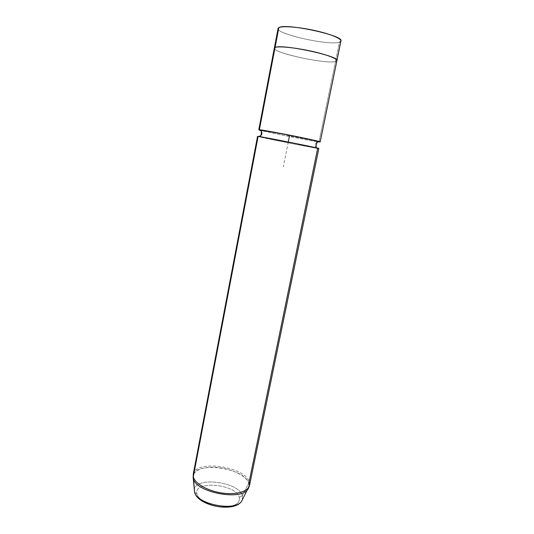 <?xml version="1.0" encoding="UTF-8"?>
<svg xmlns="http://www.w3.org/2000/svg" width="534" height="534" viewBox="0 0 534 534"><rect width="100%" height="100%" fill="white"/><g stroke="black" fill="none" stroke-linecap="round" stroke-linejoin="round"><path stroke-width="0.4" stroke-dasharray="2.67 2" d="M340.939 40.971L339.484 42.113L335.506 61.49L336.907 60.576C340.165 56.15 280.951 43.574 275.057 47.493L274.336 48.187C272.44 52.786 326.341 64.434 335.506 61.49L339.484 42.113C330.092 46.004 275.991 34.116 278.074 28.522M336.934 60.442L335.519 61.49L318.998 141.884L335.519 61.49C326.347 64.44 272.42 52.786 274.316 48.187M258.79 129.769C257.668 130.349 310.781 141.029 318.998 141.884L318.544 141.824M258.116 136.384L258.503 136.437L258.116 136.384C250.012 135.289 308.679 147.084 317.67 148.365L316.515 147.865L317.67 148.365L249.191 481.668L249.532 485.333M317.303 142.031C315.06 143.412 314.639 145.221 316.048 147.444C314.639 145.221 315.06 143.412 317.303 142.031M317.129 141.623C306.623 140.102 269.176 132.652 260.766 130.416M278.835 27.661C269.45 32.307 329.131 46.351 339.484 42.113M275.043 47.493C265.892 51.07 325.413 64.701 335.519 61.49C325.4 64.701 265.912 51.07 275.057 47.493C278.448 45.831 297.031 47.8 313.965 51.771C330.953 55.716 340.659 60.289 335.506 61.49M194.376 490.219C193.942 476.168 238.611 481.441 242.389 495.672L248.731 483.003L248.69 487.816L248.731 483.003L242.389 495.672L242.363 499.784L242.389 495.672L239.345 497.368C240.233 503.902 234.226 507.046 221.31 506.799C209.575 505.918 197.987 499.65 196.866 493.837L194.63 492.201L196.866 493.837C193.241 480.099 235.841 483.877 239.345 497.368C235.841 483.877 193.241 480.099 196.866 493.837C197.987 499.65 209.575 505.918 221.31 506.799C234.226 507.046 240.233 503.902 239.345 497.368L242.389 495.672C238.598 481.408 193.802 476.174 194.376 490.279M318.831 148.485L317.67 148.365C309.526 147.21 256.48 136.611 257.542 136.35M193.248 474.185C195.077 459.46 244.652 466.289 249.191 481.668C244.652 466.289 195.077 459.46 193.248 474.185M193.221 478.043C191.693 470.741 203.22 466.048 217.445 467.437C231.643 468.725 246.081 475.741 248.731 483.003C244.005 466.963 191.98 460.895 193.081 476.802M248.731 483.003L249.191 481.668L248.731 483.003M282.039 133.76L289.481 135.876L315.12 140.789M288.267 142.011L283.334 166.915M315.34 147.598C309.773 147.264 266.846 138.787 261.113 136.858"/><path stroke-width="0.8" d="M274.356 48.053L278.074 28.522L278.835 27.661L275.063 47.486L278.835 27.661C284.942 22.728 344.423 35.538 340.939 40.971L336.934 60.442M260.766 130.416C258.75 129.889 258.282 129.669 259.377 129.749L261.386 131.09C262.561 134.114 261.6 135.896 258.503 136.437C261.6 135.896 262.561 134.114 261.386 131.09L258.79 129.769L274.316 48.187L275.043 47.493L259.377 129.749C262.354 129.962 280.31 133.24 297.004 136.644C313.752 140.055 323.697 142.451 318.998 141.884L320.186 141.924C322.556 141.577 264.39 129.922 259.377 129.749L275.043 47.493C280.937 43.568 340.185 56.15 336.921 60.582L320.186 141.924M317.67 148.365L295.636 143.486L258.116 136.384C263.062 136.878 321.134 148.452 318.831 148.485L249.532 485.333C248.403 491.547 236.008 495.172 221.67 492.969C207.332 490.833 194.61 483.37 193.301 476.722L258.116 136.384L193.301 476.722L193.248 474.185L193.235 478.11C194.556 492.174 241.655 501.446 248.09 488.91L248.69 487.816L248.09 488.91C241.655 501.446 194.556 492.174 193.235 478.11L194.509 491.66C195.731 504.196 235.961 512.113 241.742 500.952L242.363 499.784L241.742 500.952C235.961 512.113 195.731 504.196 194.509 491.66L193.301 476.722C194.61 483.37 207.332 490.833 221.67 492.969C236.008 495.172 248.403 491.547 249.532 485.333L249.191 481.668L317.67 148.365M318.998 141.884L317.303 142.031L318.998 141.884M316.048 147.444L316.515 147.865L315.34 147.598M318.544 141.824L317.129 141.623M339.484 42.113C344.75 40.477 335.112 35.371 318.057 31.292C301.069 27.181 282.326 25.532 278.835 27.661M335.519 61.49C340.672 60.289 330.967 55.716 313.965 51.771C297.031 47.8 278.434 45.824 275.043 47.493M193.081 476.802L193.221 478.043L193.248 474.185L257.542 136.35L258.116 136.384M315.12 140.789L319.432 141.617M282.039 133.76L281.178 133.52M289.481 135.876L288.267 142.011M260.519 135.89C261.133 135.256 261.42 133.66 261.386 131.09L261.393 131.044C261.373 130.576 262.314 130.456 264.21 130.683L287.539 134.828L312.851 140.188C315.788 140.843 317.269 141.483 317.289 142.111C317.416 141.797 315.774 144.767 316.235 147.15M261.113 136.858L260.452 136.103M193.221 478.043L194.516 491.674C196.539 505.811 234.6 513.308 241.742 500.952L249.532 485.333"/></g></svg>
